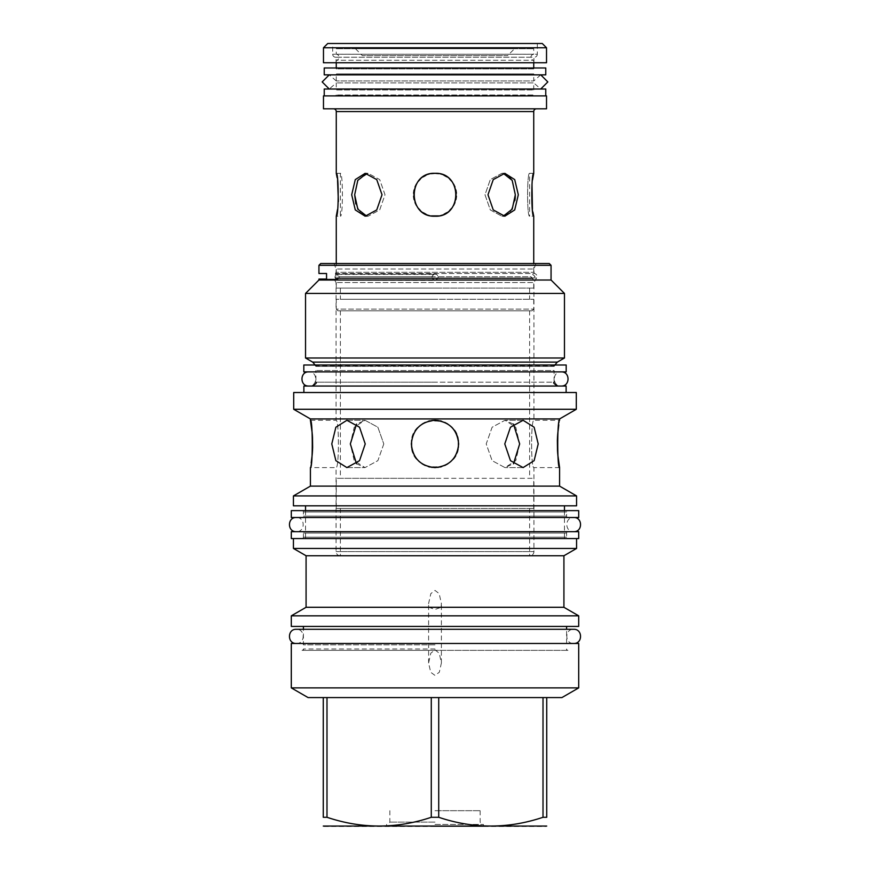 <?xml version="1.0" encoding="UTF-8"?>
<svg xmlns="http://www.w3.org/2000/svg" width="870" height="870" viewBox="0 0 870 870"><rect width="100%" height="100%" fill="white"/><g stroke="black" fill="none" stroke-linecap="round" stroke-linejoin="round"><path stroke-width="0.65" stroke-dasharray="4.35 3.26" d="M554.201 365.008L554.081 365.922L435 365.922L554.081 366.379L315.919 366.379L554.081 366.379A1.37 1.37 0 0 1 555.462 365.008L314.538 365.008L555.462 365.008M315.799 365.008L315.919 365.922L435 365.922L315.919 366.379A1.37 1.37 0 0 0 314.538 365.008M303.815 365.008L566.185 365.008M303.815 371.881L566.185 371.881M555.462 371.881L314.538 371.881L555.462 371.881A1.37 1.37 0 0 1 554.081 370.511L315.919 370.511L554.081 370.511L554.081 382.191L435 382.191L554.081 382.191M314.538 371.881A1.37 1.37 0 0 0 315.919 370.511L315.919 382.191L435 382.191L315.919 382.191M303.88 386.041L566.12 386.041M293.701 392.511L576.299 392.511M293.701 409.281L576.299 409.281M559.584 418.927L310.416 418.927M458.653 443.939C457.239 429.584 449.355 421.7 435 420.286C420.645 421.7 412.761 429.584 411.347 443.939C412.761 458.294 420.645 466.179 435 467.592C449.355 466.179 457.239 458.294 458.653 443.939C460.099 474.444 409.9 474.444 411.347 443.939C409.9 413.435 460.099 413.435 458.653 443.939M310.416 486.112L559.584 486.112M538.215 443.939L534.126 427.213L523.098 420.286L510.472 427.213L504.774 443.939L510.472 460.665L523.098 467.592L534.126 460.665L538.215 443.939M334.058 263.523L535.942 263.523L334.058 263.523L336.059 269.026L336.059 272.321L533.941 272.321L534.615 273.495L335.929 273.495C334.471 275.344 334.471 277.204 335.929 279.063C334.471 277.204 334.471 275.344 335.929 273.495L534.615 273.495C536.768 274.322 537.432 275.812 536.594 277.965L336.951 277.965L337.027 279.063L336.951 277.965C337.049 274.637 337.538 273.147 338.408 273.495L338.408 273.495C337.386 273.419 336.897 274.909 336.951 277.965L536.594 277.965L533.941 282.554L336.059 282.554L533.941 282.554L533.941 420.286L559.584 420.286L558.812 424.788M557.779 433.325L557.724 433.967M557.724 453.835L557.79 454.684M334.036 279.063L337.027 279.063L334.036 279.063L336.059 282.554L336.059 420.286C339.169 418.861 339.169 469.017 336.059 467.592L310.416 467.592L311.188 463.09M312.221 454.553L312.276 453.901M312.276 434.032L312.21 433.195M365.226 443.939L359.527 427.213L346.902 420.286L335.874 427.213L331.785 443.939L335.874 460.665L346.902 467.592L359.527 460.665L365.226 443.939M458.403 440.503L457.707 437.305M456.543 434.173L454.923 431.194M452.889 428.464L450.475 426.05M449.997 425.647L447.745 424.016M444.766 422.396L441.59 421.221M439.839 420.786L438.36 420.525M431.64 420.525L430.193 420.775M428.399 421.221L425.234 422.396M422.254 424.016L419.927 425.713M419.503 426.072L417.111 428.464M415.077 431.194L413.457 434.173M412.293 437.316L411.597 440.503M411.597 447.376L412.293 450.573M413.457 453.705L415.077 456.685M417.111 459.414L419.525 461.818M420.003 462.231L422.254 463.862M425.234 465.483L428.41 466.657M430.171 467.092L431.64 467.353M438.36 467.353L439.807 467.092M441.601 466.657L444.766 465.483M447.745 463.862L450.073 462.166M450.497 461.807L452.889 459.414M454.923 456.685L456.543 453.705M457.707 450.562L458.403 447.365M559.584 467.592L533.941 467.592C530.83 469.017 530.83 418.861 533.941 420.286C530.83 418.861 530.83 469.017 533.941 467.592L533.941 551.613L336.059 551.613L533.941 551.613A4.122 4.122 0 0 1 529.819 555.734L340.181 555.734L529.819 555.734M340.181 555.734A4.122 4.122 0 0 1 336.059 551.613L336.059 467.592C339.169 469.017 339.169 418.861 336.059 420.286L310.416 420.286M356.504 463.753L365.041 467.592L377.874 460.665L383.79 443.939L377.874 427.213L365.041 420.286L356.504 424.125M513.496 424.125L504.959 420.286L492.126 427.213L486.21 443.939L492.126 460.665L504.959 467.592L513.496 463.753M383.79 443.939L377.874 460.665L365.041 467.592L354.221 460.665L350.338 443.939L354.221 427.213L365.041 420.286L377.874 427.213L383.79 443.939M519.662 443.939L515.779 460.665L504.959 467.592L492.126 460.665L486.21 443.939L492.126 427.213L504.959 420.286L515.779 427.213L519.662 443.939M435 555.734L340.387 555.734L435 555.734M435 508.428L340.387 508.428L435 508.428M336.266 508.428L533.734 508.428L336.266 508.428L336.266 478.315L533.734 478.315L336.266 478.315M533.734 508.428L533.734 478.315M435 478.315L340.387 478.315L435 478.315M435 310.829L340.387 310.829L435 310.829M337.984 310.829L532.016 310.829L337.984 310.829L336.266 309.111L533.734 309.111L336.266 309.111L336.266 299.269L533.734 299.269L336.266 299.269M532.016 310.829L533.734 309.111L533.734 299.269M435 299.269L340.387 299.269L435 299.269M435 288.068L340.387 288.068L435 288.068M336.266 288.068L533.734 288.068L336.266 288.068L336.266 280.151L435 280.368C439.165 278.215 439.165 276.062 435 273.909L436.751 274.42L438.154 276.442L436.153 280.151M533.734 288.068L533.734 280.151L530.939 276.758L438.208 276.758M339.311 276.758A2.066 2.055 90 0 1 337.277 278.509L532.973 278.509L530.939 276.758L339.311 276.758A3.023 3.012 -90 0 0 337.636 274.42L436.751 274.42M433.847 274.115L435 273.909C430.835 276.062 430.835 278.215 435 280.368L433.847 280.151L431.792 276.758L433.847 274.115L336.266 274.115L436.153 274.115M433.249 274.42L337.386 274.42A3.023 3.023 0 0 1 339.061 276.758A2.066 2.066 0 0 1 337.027 278.509A2.066 2.066 0 0 1 334.961 276.442A2.066 2.066 0 0 1 337.386 274.42M431.792 276.758L339.061 276.758M433.847 280.151L336.266 280.151C339.909 278.139 339.909 276.127 336.266 274.115L336.266 263.523M337.277 278.509A2.066 2.055 90 0 1 335.222 276.442A2.066 2.055 90 0 1 337.636 274.42M337.027 278.509L532.973 278.509L535.039 276.442L532.614 274.42L533.734 274.115L533.734 263.523M536.486 108.815L333.514 108.815L536.486 108.815M546.523 108.815L323.477 108.815M546.523 95.896L323.477 95.896M324.238 95.896L545.762 95.896L324.238 95.896M324.238 89.012L545.762 89.012M334.961 89.012L535.039 89.012L334.961 89.012A1.37 1.37 0 0 1 336.266 89.958L533.734 89.958A1.37 1.37 0 0 1 535.039 89.012M533.734 89.958L533.734 82.922L336.266 82.922L533.734 82.922L540.748 89.012L329.251 89.012L336.266 82.922L336.266 89.958L533.734 89.958M336.266 80.953L329.251 74.853L540.748 74.853L533.734 80.953L336.266 80.953L533.734 80.953L533.734 73.906L336.266 73.906L533.734 73.906A1.37 1.37 0 0 0 535.039 74.853L334.961 74.853A1.37 1.37 0 0 0 336.266 73.906L336.266 80.953M334.961 74.853L535.039 74.853M324.238 74.853L545.762 74.853M324.238 67.98L545.762 67.98M334.961 67.98L535.039 67.98L334.961 67.98A1.37 1.37 0 0 1 336.266 68.926L533.734 68.926A1.37 1.37 0 0 1 535.039 67.98M533.734 67.98L533.734 68.926L336.266 68.926L336.266 67.98M336.266 62.749L336.266 60.269L533.734 60.269L336.266 60.269A3.023 3.023 0 0 0 339.082 57.246A3.023 3.023 0 0 0 336.266 54.234L533.734 54.234L336.266 54.234L336.266 48.731L533.734 48.731L336.266 48.731M533.734 62.749L533.734 60.269A3.023 3.023 0 0 1 530.917 57.246A3.023 3.023 0 0 1 533.734 54.234L533.734 48.731M514.518 48.731L355.482 48.731L514.518 48.731L507.645 55.604L362.355 55.604L507.645 55.604M355.482 48.731L362.355 55.604M532.505 179.97L531.994 183.875M532.418 208.974L532.908 211.986M337.517 209.452L338.06 205.157M338.082 204.983L338.376 201.623M337.571 180.471L337.114 177.643M382.017 194.76L376.743 209.931L365.183 216.217L355.286 209.931L351.687 194.76L355.286 179.601L365.183 173.315L376.743 179.601L382.017 194.76M435 216.217C462.677 217.522 462.677 172.01 435 173.315C407.323 172.01 407.323 217.522 435 216.217C407.323 217.522 407.323 172.01 435 173.315C462.677 172.01 462.677 217.522 435 216.217M518.313 194.76L514.714 209.931L504.817 216.217L493.257 209.931L487.983 194.76L493.257 179.601L504.817 173.315L514.714 179.601L518.313 194.76M336.266 173.315L340.387 173.315C343.063 172.053 343.063 217.478 340.387 216.217C343.063 217.478 343.063 172.042 340.387 173.315L340.387 216.217L336.266 216.217M533.734 173.315L529.612 173.315L529.612 216.217C526.937 217.478 526.937 172.042 529.612 173.315C526.937 172.053 526.937 217.478 529.612 216.217L533.734 216.217M354.677 194.76L357.516 180.949M357.831 180.318L368.097 173.315L379.701 179.601L385.008 194.76L379.701 209.931L368.097 216.217L360.517 212.922L355.808 203.917M514.909 200.459L510.429 211.867L501.903 216.217L490.299 209.931L484.992 194.76L490.299 179.601L501.903 173.315L506.133 174.228M507.166 174.772L509.015 176.153M510.668 177.98L512.169 180.329M431.27 173.641L426.039 175.272M423.244 176.817L420.275 179.166M418.318 181.275L416.36 184.146M415.023 186.952L414.076 190.019M413.609 193.173L413.609 196.359M414.076 199.513L415.023 202.579M416.36 205.385L418.318 208.256M420.275 210.366L423.255 212.715M426.061 214.27L431.281 215.891M438.73 215.891L443.95 214.259M446.756 212.704L449.725 210.366M451.682 208.245L453.64 205.385M454.977 202.579L455.923 199.513M456.391 196.359L456.391 193.173M455.923 190.019L454.977 186.952M453.64 184.146L451.682 181.275M449.725 179.166L446.756 176.817M443.95 175.272L438.73 173.641M366.661 216.119L368.097 216.217L379.701 209.931L385.008 194.76L379.701 179.601L368.097 173.315L366.661 173.413M503.338 173.413L501.903 173.315L490.299 179.601L484.992 194.76L490.299 209.931L501.903 216.217L503.338 216.119M318.942 273.495L326.554 273.495L326.554 279.063L335.929 279.063L318.942 279.063M551.058 280.02L318.942 280.02M318.942 265.306L551.058 265.306M320.726 263.523L549.274 263.523M305.533 293.429L564.467 293.429M564.467 357.994L305.533 357.994M312.678 362.116L557.322 362.116M535.942 263.523L533.941 269.026L336.059 269.026L533.941 269.026L533.941 272.321L336.059 272.321L335.385 273.495M576.571 495.922L293.429 495.922M293.429 505.818L576.571 505.818M435 538.552L293.429 538.552L435 538.552M302.021 538.552L567.979 538.552L302.021 538.552A1.37 1.37 0 0 0 303.402 537.171L303.402 533.049A1.37 1.37 0 0 0 302.021 531.668L567.979 531.668A1.37 1.37 0 0 0 566.598 533.049L566.598 537.171A1.37 1.37 0 0 0 567.979 538.552M302.021 531.668L567.979 531.668M291.298 531.668L578.702 531.668M291.298 538.552L578.702 538.552M293.429 548.448L576.571 548.448M563.923 555.756L306.077 555.756M441.101 607.293L441.394 603.486L439.154 593.59L435 590.415L430.846 593.601L428.605 603.486L428.899 607.293L435 609.468L441.101 607.293L563.923 607.293M435 649.846L439.252 653.239L441.394 663.005L439.306 672.26L435 675.424L430.693 672.26L428.605 663.005L430.759 653.229L435 649.846M428.899 607.293L306.077 607.293M578.702 615.829L291.298 615.829M291.298 626.422L578.702 626.422M435 644.844L303.402 644.844A1.37 1.37 0 0 0 302.021 643.474L567.979 643.474A1.37 1.37 0 0 0 566.598 644.844L566.598 629.304L303.402 629.304L303.402 644.844L435 644.844M302.021 643.474L567.979 643.474M291.298 643.474L578.702 643.474M291.298 687.887L578.702 687.887M438.719 817.289L438.719 697.577L543.01 697.577L326.989 697.577L431.281 697.577L431.281 817.289L438.719 817.289C473.487 828.947 508.254 828.947 543.01 817.289L546.73 817.289L546.73 697.577L561.922 697.577M326.989 817.289L326.989 697.577L323.27 697.577L323.27 817.289L326.989 817.289C361.757 828.947 396.513 828.947 431.281 817.289M308.078 697.577L323.27 697.577M324.031 826.5L545.968 826.5M438.719 697.577L543.01 697.577L543.01 817.289M543.01 697.577L546.73 697.577M326.989 697.577L431.281 697.577M435 826.5L483.405 826.5L435 826.5M435 824.434L483.405 824.434L435 824.434M435 822.117L389.858 822.117L435 822.117M435 810.688L480.142 810.688L435 810.688M435 648.966L303.402 648.966L435 648.966M435 650.347L303.402 650.347L435 650.347M567.979 650.347L302.021 650.347L567.979 650.347A1.37 1.37 0 0 1 566.598 648.966L566.598 650.347M302.021 650.347A1.37 1.37 0 0 0 303.402 648.966L303.402 650.347M535.039 95.896L334.961 95.896L535.039 95.896A1.37 1.37 0 0 1 533.734 94.95L336.266 94.95L533.734 94.95L533.734 95.896L336.266 95.896L533.734 95.896M334.961 95.896A1.37 1.37 0 0 0 336.266 94.95L336.266 95.896M335.711 57.246A3.023 3.023 0 0 1 332.688 54.223L332.688 43.5L537.312 43.5L537.312 54.223L332.688 54.223L537.312 54.223A3.023 3.023 0 0 1 534.289 57.246L335.711 57.246L534.289 57.246M537.312 43.5L332.688 43.5M327.74 43.5L542.26 43.5M323.477 47.763L546.523 47.763M323.477 62.749L546.523 62.749M533.941 62.749L336.059 62.749L533.941 62.749L533.941 57.246L336.059 57.246L336.059 62.749M336.059 57.246L533.941 57.246M308.828 371.881L561.172 371.881L308.828 371.881C317.963 371.446 317.963 386.487 308.828 386.041L561.172 386.041C552.037 386.487 552.037 371.446 561.172 371.881M308.828 386.041L561.172 386.041M296.322 517.509L573.678 517.509L296.322 517.509C305.457 517.074 305.457 532.114 296.322 531.668L573.678 531.668C564.543 532.114 564.543 517.074 573.678 517.509M296.322 531.668L573.678 531.668M302.021 510.636A1.37 1.37 0 0 1 303.402 512.006L303.402 516.127A1.37 1.37 0 0 1 302.021 517.509L567.979 517.509A1.37 1.37 0 0 1 566.598 516.127L566.598 512.006A1.37 1.37 0 0 1 567.979 510.636L302.021 510.636L567.979 510.636M302.021 517.509L567.979 517.509M291.298 517.509L578.702 517.509M291.298 510.636L578.702 510.636M573.678 643.474L296.322 643.474L573.678 643.474C564.543 643.909 564.543 628.869 573.678 629.304M296.322 643.474C305.457 643.909 305.457 628.869 296.322 629.304M336.266 111.567L533.734 111.567M303.402 537.171L566.598 537.171L303.402 537.171M303.402 533.049L566.598 533.049L303.402 533.049M303.402 512.006L566.598 512.006L303.402 512.006M303.402 516.127L566.598 516.127L303.402 516.127M340.387 508.428L340.387 555.734M340.387 310.829L340.387 478.315M529.612 310.829L529.612 478.315M340.387 288.068L340.387 299.269M529.612 288.068L529.612 299.269M365.183 173.315L368.097 173.315L365.183 173.315M365.183 216.217L368.097 216.217L365.183 216.217M504.817 173.315L501.903 173.315L504.817 173.315M504.817 216.217L501.903 216.217L504.817 216.217M529.612 508.428L529.612 555.734M346.902 467.592L365.041 467.592L346.902 467.592M346.902 420.286L365.041 420.286L346.902 420.286M523.098 467.592L504.959 467.592L523.098 467.592M523.098 420.286L504.959 420.286L523.098 420.286M564.467 510.636L564.467 538.552M305.533 510.636L305.533 538.552M441.394 663.005L441.394 603.486M428.605 663.005L428.605 603.486M483.405 824.434L483.405 826.5M386.595 824.434L386.595 826.5M389.858 810.688L389.858 822.117L388.52 824.434M480.142 810.688L480.142 822.117L481.48 824.434"/><path stroke-width="1.3" d="M303.815 365.008L566.185 365.008L566.185 371.881L303.815 371.881L303.815 365.008M566.12 392.511L566.12 386.041L303.88 386.041L303.88 392.511M576.299 392.511L293.701 392.511L293.701 409.281L576.299 409.281L576.299 392.511M293.701 409.281L310.416 418.927L559.584 418.927L576.299 409.281M435 420.286C449.355 421.7 457.239 429.584 458.653 443.939C457.239 458.294 449.355 466.179 435 467.592C420.645 466.179 412.761 458.294 411.347 443.939C412.761 429.584 420.645 421.7 435 420.286L431.64 420.525M557.79 454.684L559.584 467.592L559.584 486.112L310.416 486.112L293.429 495.922L576.571 495.922L576.571 505.818L293.429 505.818L293.429 495.922M558.812 424.788L557.779 433.325M557.724 433.967L557.496 437.305M557.496 437.403L557.365 440.492M557.365 440.579L557.496 450.475M557.507 450.606L557.724 453.835M559.584 467.592C557.126 469.039 557.126 418.84 559.584 420.286L559.584 418.927M504.774 443.939L510.472 427.213L523.098 420.286L534.126 427.213L538.215 443.939L534.126 460.665L523.098 467.592L510.472 460.665L504.774 443.939M331.785 443.939L335.874 427.213L346.902 420.286L359.527 427.213L365.226 443.939L359.527 460.665L346.902 467.592L335.874 460.665L331.785 443.939M311.188 463.09L312.221 454.553M312.276 453.901L312.504 450.562M312.504 450.475L312.635 447.387M312.635 447.3L312.504 437.403M312.493 437.262L312.276 434.032M312.21 433.195L310.416 420.286C312.874 418.84 312.874 469.039 310.416 467.592L310.416 486.112M458.403 447.365L458.403 440.503M457.707 437.305L456.543 434.173M454.923 431.194L452.889 428.464M447.745 424.016L444.766 422.396M441.59 421.221L439.839 420.786M438.36 420.525L435.054 420.286M430.193 420.775L428.399 421.221M425.234 422.396L422.254 424.016M417.111 428.464L415.077 431.194M413.457 434.173L412.293 437.316M411.597 440.503L411.597 447.376M412.293 450.573L413.457 453.705M415.077 456.685L417.111 459.414M422.254 463.862L425.234 465.483M428.41 466.657L430.171 467.092M431.64 467.353L438.36 467.353M439.807 467.092L441.601 466.657M444.766 465.483L447.745 463.862M452.889 459.414L454.923 456.685M456.543 453.705L457.707 450.562M356.504 424.125L350.338 443.939L356.504 463.753M513.496 463.753L519.662 443.939L513.496 424.125M337.114 177.643L336.266 173.315L336.266 111.567A2.751 2.751 0 0 0 333.514 108.815M336.266 173.315C338.821 172.01 338.821 217.522 336.266 216.217L337.517 209.452M336.266 263.523L336.266 216.217M533.734 263.523L533.734 216.217C531.178 217.522 531.178 172.01 533.734 173.315L533.734 111.567L336.266 111.567M438.73 173.641L435 173.315C462.677 172.01 462.677 217.522 435 216.217C407.323 217.522 407.323 172.01 435 173.315L431.27 173.641M351.687 194.76L355.286 209.931L365.183 216.217L376.743 209.931L382.017 194.76L376.743 179.601L365.183 173.315L355.286 179.601L351.687 194.76M487.983 194.76L493.257 209.931L504.817 216.217L514.714 209.931L518.313 194.76L514.714 179.601L504.817 173.315L493.257 179.601L487.983 194.76M536.486 108.815A2.751 2.751 0 0 0 533.734 111.567M323.477 108.815L546.523 108.815L546.523 95.896L323.477 95.896L323.477 108.815M324.238 95.896L324.238 89.012L545.762 89.012L545.762 95.896M329.251 74.853L322.172 81.932L329.251 89.012L540.748 89.012L547.828 81.932L540.748 74.853L329.251 74.853M324.238 74.853L545.762 74.853L545.762 67.98L324.238 67.98L324.238 74.853M336.266 67.98L336.266 62.749M533.734 67.98L533.734 62.749M533.734 173.315L532.505 179.97M531.994 183.875L532.418 208.974M532.908 211.986L533.734 216.217M338.376 201.623L337.571 180.471M357.516 180.949L357.831 180.318M355.808 203.917L354.677 194.76L357.809 209.159L366.661 216.119M506.133 174.228L507.166 174.772M509.015 176.153L510.668 177.98M512.169 180.329L515.323 194.76L515.214 197.686M515.203 197.871L514.909 200.459M426.039 175.272L423.244 176.817M420.275 179.166L418.318 181.275M416.36 184.146L415.023 186.952M414.076 190.019L413.609 193.173M413.609 196.359L414.076 199.513M415.023 202.579L416.36 205.385M418.318 208.256L420.275 210.366M423.255 212.715L426.061 214.27M431.281 215.891L438.73 215.891M443.95 214.259L446.756 212.704M449.725 210.366L451.682 208.245M453.64 205.385L454.977 202.579M455.923 199.513L456.391 196.359M456.391 193.173L455.923 190.019M454.977 186.952L453.64 184.146M451.682 181.275L449.725 179.166M446.756 176.817L443.95 175.272M366.661 173.413L357.809 180.362L354.677 194.76M503.338 216.119L512.191 209.159L515.323 194.76L512.191 180.362L503.338 173.413M318.942 280.02L318.942 279.063L326.554 279.063L326.554 273.495L318.942 273.495L318.942 265.306L551.058 265.306L551.058 280.02L318.942 280.02L305.533 293.429L564.467 293.429L564.467 357.994L305.533 357.994L305.533 293.429M551.058 265.306L549.274 263.523L320.726 263.523L318.942 265.306M564.467 357.994L557.322 362.116L312.678 362.116L315.919 365.922M291.298 531.668L578.702 531.668L578.702 538.552L291.298 538.552L291.298 531.668M576.571 538.552L576.571 548.448L293.429 548.448L293.429 538.552M293.429 548.448L306.077 555.756L563.923 555.756L576.571 548.448M563.923 555.756L563.923 607.293L306.077 607.293L291.298 615.829L578.702 615.829L578.702 626.422L291.298 626.422L291.298 615.829M291.298 643.474L578.702 643.474L578.702 687.887L291.298 687.887L291.298 643.474M323.27 697.577L438.719 697.577L438.719 817.289L431.281 817.289C396.513 828.947 361.746 828.947 326.989 817.289L323.27 817.289C323.27 828.947 323.27 828.947 323.27 817.289C323.27 828.947 323.27 828.947 323.27 817.289L323.27 697.577L308.078 697.577L291.298 687.887M431.281 697.577L431.281 817.289M326.989 697.577L326.989 817.289M578.702 687.887L561.922 697.577L546.73 697.577L546.73 817.289C546.73 828.947 546.73 828.947 546.73 817.289C546.73 828.947 546.73 828.947 546.73 817.289L543.01 817.289C508.243 828.947 473.487 828.947 438.719 817.289M546.73 826.065L323.27 826.065M546.73 697.577L438.719 697.577M543.01 697.577L543.01 817.289M327.74 43.5L542.26 43.5L546.523 47.763L546.523 62.749L323.477 62.749L323.477 47.763L327.74 43.5M323.477 47.763L546.523 47.763M308.828 371.881C299.693 371.446 299.693 386.487 308.828 386.041M561.172 371.881C570.307 371.446 570.307 386.487 561.172 386.041M296.322 517.509C287.187 517.074 287.187 532.114 296.322 531.668M573.678 517.509C582.813 517.074 582.813 532.114 573.678 531.668M291.298 517.509L578.702 517.509L578.702 510.636L291.298 510.636L291.298 517.509M566.598 626.422L566.598 629.304L573.678 629.304L296.322 629.304C287.187 628.869 287.187 643.909 296.322 643.474M573.678 629.304C582.813 628.869 582.813 643.909 573.678 643.474M296.322 629.304L303.402 629.304L303.402 626.422M315.919 382.191C317.028 382.746 315.745 384.029 312.058 386.041M554.081 382.191C552.972 382.746 554.255 384.029 557.942 386.041M310.416 418.927L310.416 420.286M551.058 280.02L564.467 293.429M557.322 362.116L554.081 365.922M312.678 362.116L305.533 357.994M559.584 486.112L576.571 495.922M564.467 505.818L564.467 510.636M305.533 505.818L305.533 510.636M306.077 555.756L306.077 607.293M563.923 607.293L578.702 615.829"/></g></svg>
